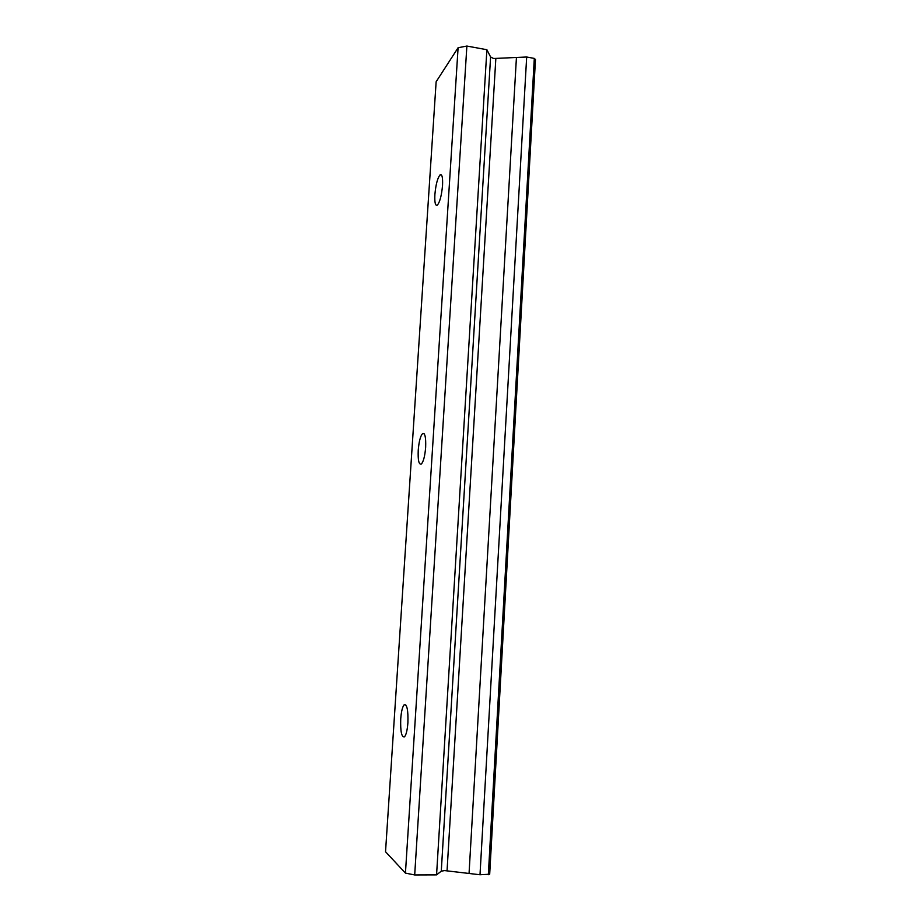 <?xml version="1.0" encoding="UTF-8"?>
<svg xmlns="http://www.w3.org/2000/svg" width="921" height="921" viewBox="0 0 921 921"><rect width="100%" height="100%" fill="white"/><g stroke="black" fill="none" stroke-linecap="round" stroke-linejoin="round"><path stroke-width="1.38" d="M442.541 185.432C442.886 177.488 442.068 173.965 440.1 174.852C437.544 177.949 435.806 184.522 434.885 194.573C434.516 202.505 435.334 206.039 437.314 205.176C439.858 202.148 441.596 195.563 442.541 185.432M407.899 722.743C408.256 710.079 407.001 704.093 404.158 704.807C402.442 706.787 401.303 711.473 400.727 718.875C400.347 731.458 401.591 737.456 404.48 736.858C406.184 734.889 407.324 730.192 407.899 722.743M425.652 447.33C426.009 437.245 424.972 432.674 422.532 433.618C420.379 436.105 418.951 441.666 418.226 450.288C417.846 460.339 418.882 464.921 421.358 464.034C423.487 461.582 424.926 456.01 425.652 447.33M526.674 57.01L534.307 58.414L535.469 59.508L489.684 874.236L480.002 874.754L526.674 57.01L493.575 58.507L490.594 56.964L486.887 49.722L466.878 46.05L458.094 47.742L405.436 873.108L385.531 851.741L436.14 81.75L458.094 47.742M480.002 874.754L444.624 870.587L441.274 871.162L436.566 874.881L414.692 874.95L405.436 873.108M466.878 46.05L414.692 874.95M534.307 58.414L488.326 874.731M486.887 49.722L436.566 874.881M516.428 57.563L469.054 873.419M447.053 870.725L495.832 58.656M490.594 56.964L441.274 871.162M440.1 174.852L441.516 175.071M404.158 704.807L405.747 704.864M422.532 433.618L424.144 433.768"/></g></svg>
